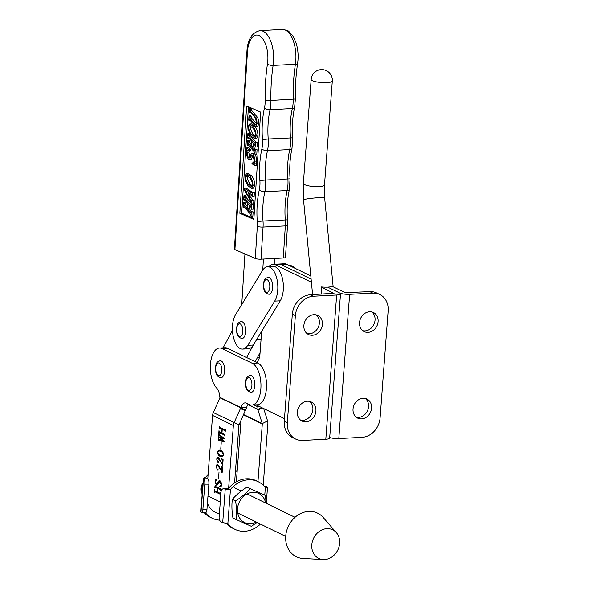 <?xml version="1.0" encoding="UTF-8"?>
<svg xmlns="http://www.w3.org/2000/svg" width="589" height="589" viewBox="0 0 589 589"><rect width="100%" height="100%" fill="white"/><g stroke="black" fill="none" stroke-linecap="round" stroke-linejoin="round"><path stroke-width="0.88" d="M371.858 311.956A10.602 8.982 -64.1 0 1 375.06 320.099A10.602 8.982 -64.1 0 1 362.758 330.694M378.109 321.579A10.602 8.982 -64.1 0 1 364.193 331.6A10.602 8.982 -64.1 0 1 359.548 322.551A10.602 8.982 -64.1 0 1 373.463 312.523A10.602 8.982 -64.1 0 1 378.109 321.579M365.349 398.488A10.602 8.982 -64.1 0 1 368.559 406.631A10.602 8.982 -64.1 0 1 356.249 417.226M371.6 408.111A10.602 8.982 -64.1 0 1 357.692 418.131A10.602 8.982 -64.1 0 1 353.039 409.083A10.602 8.982 -64.1 0 1 366.954 399.055A10.602 8.982 -64.1 0 1 371.6 408.111M340.516 293.852L329.671 438.076A7.421 1.671 -175.7 0 1 325.82 439.239L302.621 440.462A19.084 16.161 115.9 0 1 295.678 439.085A19.084 16.161 115.9 0 1 287.314 422.792L295.369 315.66A19.084 16.161 115.9 0 1 313.466 296.238L336.665 295.023A7.421 1.671 4.3 0 0 340.516 293.852A7.421 1.671 4.3 0 0 339.61 292.954A7.421 1.671 4.3 0 0 349.652 294.338L372.852 293.123L369.811 291.643L345.176 292.667L332.181 286.35C329.884 287.233 326.173 287.432 321.042 286.931L334.022 293.484M310.823 275.976L286.843 264.328A21.204 10.219 -93 0 0 284.185 263.754L273.046 264.343A21.204 10.219 -93 0 0 268.709 266.692M339.61 292.954L327.69 287.167L339.61 292.954M286.843 264.328L281.277 264.623L311.125 279.12L281.277 264.623A21.204 10.219 -93 0 0 278.619 264.049A21.204 10.219 -93 0 1 281.277 264.623L275.711 264.917A21.204 10.219 -93 0 0 273.046 264.343M372.852 293.123A19.084 16.161 -64.1 0 1 379.795 294.5A19.084 16.161 -64.1 0 1 388.158 310.786L380.104 417.925A19.084 16.161 -64.1 0 1 362.007 437.34L338.815 438.562A7.421 1.671 -175.7 0 1 329.715 437.546M369.811 291.643A19.084 16.161 -64.1 0 1 376.754 293.02L379.795 294.5M307.083 333.617A10.602 8.982 115.9 0 0 319.393 323.022A10.602 8.982 115.9 0 0 316.183 314.879M303.88 325.474A10.602 8.982 115.9 0 0 308.526 334.523A10.602 8.982 115.9 0 0 322.433 324.502A10.602 8.982 115.9 0 0 317.788 315.446A10.602 8.982 115.9 0 0 303.88 325.474M300.574 420.148A10.602 8.982 115.9 0 0 312.884 409.554A10.602 8.982 115.9 0 0 309.674 401.411M297.371 412.005A10.602 8.982 115.9 0 0 302.017 421.054A10.602 8.982 115.9 0 0 315.925 411.034A10.602 8.982 115.9 0 0 311.279 401.978A10.602 8.982 115.9 0 0 297.371 412.005M311.419 282.264L275.711 264.917M261.671 331.312L259.948 354.291A10.602 5.11 87 0 1 256.244 362.235M256.046 404.849L284.472 418.661M313.466 296.238L310.425 294.765L334.044 293.248M310.425 294.765A19.084 16.161 115.9 0 0 292.328 314.18L284.273 421.312A19.084 16.161 115.9 0 0 292.637 437.605L295.678 439.085M312.464 80.664A10.602 2.393 -175.7 0 1 311.176 79.382A10.602 10.602 0 0 1 319.275 69.87A10.602 10.602 0 0 1 332.321 80.973A10.602 2.393 -175.7 0 1 326.821 82.644A10.602 2.393 -175.7 0 1 312.464 80.664M321.734 294.169L321.042 286.931M294.898 268.238A19.084 9.196 -93 0 0 289.862 265.58L289.464 265.602M244.936 253.955L241.726 304.55M232.456 330.466L223.113 347.834M246.614 357.538L253.506 344.705M262.738 270.108L263.438 259.042M274.209 264.277L274.577 258.453M255.184 361.72L260.073 352.627M272.648 287.778A8.482 4.086 -93 0 0 268.15 277.338C263.261 278.965 264.292 281.189 263.438 284.17C263.82 288.492 263.136 292.969 269.04 294.279A8.482 4.086 -93 0 0 272.648 287.778M263.217 485.226L267.87 423.734A7.421 6.288 116 0 0 267.568 420.944L263.695 408.567M259.027 354.571L259.882 354.983M258.107 405.85A10.602 5.11 -93 0 0 257.813 406.8L258.011 410.054L262.304 407.89M257.746 356.949L259.351 357.737M257.953 481.566L262.304 424.021A1.06 0.898 116 0 0 262.26 423.624L258.011 410.054M241.019 420.413L236.373 481.802M245.37 410.724L240.422 408.575L241.107 407.676L246.673 407.382L239.024 424.846A1.06 0.898 116 0 0 238.92 425.251L234.562 482.906M219.461 348.033L225.035 347.738A21.204 10.219 87 0 1 227.7 348.313L257.827 363.001A21.204 10.219 87 0 1 266.53 385.824A21.204 10.219 87 0 1 257.378 404.783L251.812 405.07A21.204 10.219 87 0 1 249.412 404.621L246.408 403.148A10.602 5.11 87 0 0 245.068 402.861A10.602 5.11 87 0 0 241.107 407.676L219.859 397.31A10.602 5.11 -93 0 0 216.693 388.085A21.204 10.219 87 0 1 210.435 364.26A21.204 10.219 87 0 1 219.461 348.033A21.204 10.219 87 0 1 222.134 348.607L252.261 363.295A21.204 10.219 87 0 1 260.964 386.119A21.204 10.219 87 0 1 251.812 405.07M246.673 407.382A10.602 5.11 87 0 1 248.227 404.039M219.344 514.175L215.132 512.121A19.724 16.698 -64 0 1 207.431 503.058M218.622 435.418L219.012 433.688L219.277 434.527L224.674 438.753L220.823 438.341L224.461 441.669L218.806 440.307L218.232 440.601L218.386 438.547L218.872 439.446L222.377 440.292L219.645 437.87L218.423 438.032L218.571 436.015L219.064 436.854L222.436 437.679L219.277 435.072L218.88 435.404M224.468 441.514L219.366 440.277L218.497 440.506M222.377 440.292L222.951 440.093L220.205 437.841L218.688 437.98M222.436 437.679L223.003 437.472L219.83 435.05L218.887 435.367M220.632 450.313C222.134 450.681 223.106 452.183 223.555 454.818L221.891 456.762L220.183 456.328C218.688 455.938 217.724 454.421 217.304 451.778L218.961 449.878L220.632 450.313M219.881 468.638L217.886 465.708L217.267 465.553L218.438 465.678L217.886 465.708C217.135 465.222 216.649 465.656 216.421 467.003L217.091 469.124L217.746 469.021L218.055 469.713L217.481 470.14L216.185 466.657C216.391 464.883 216.958 464.206 217.886 464.64L221.678 471.642L221.935 468.189L221.052 466.002L222.546 467.092L222.134 472.577L220.22 468.616M217.091 469.124L217.746 469.021L217.091 469.124M218.055 469.713L217.481 470.14L217.93 470.118M217.363 464.515L217.886 464.64M216.377 484.195L217.901 482.501C218.379 481.022 219.056 480.44 219.925 480.757C220.897 481.279 221.361 482.516 221.331 484.452L221.125 487.125L219.263 486.3C220.176 486.543 220.787 485.866 221.081 484.268L219.587 481.552L220.396 481.574L218.313 483.201C217.864 484.762 217.208 485.38 216.354 485.071L215.066 481.552L215.25 479.107L216.715 479.556L215.316 481.721L216.377 484.195L217.275 484.246M216.921 485.218L216.354 485.071L216.914 485.041L215.994 483.922M219.395 480.639L219.925 480.757M219.263 486.3L220.978 485.947M219.859 397.31L219.933 397.766A1.06 0.898 116 0 1 219.918 397.803L213.292 412.558A7.421 6.288 -64 0 0 212.563 415.407L207.777 478.658M240.422 408.575L234.083 422.703A7.421 6.288 116 0 0 233.354 425.545L228.613 488.237M215.346 486.359L220.36 488.796L220.956 488.2L220.765 490.777L220.301 489.658L217.79 488.436L217.518 492.043L220.028 493.265L220.625 492.662L220.433 495.239L219.962 494.119L214.941 491.682L214.344 492.286L214.536 489.709L215.007 490.828L217.26 491.918L217.532 488.318L215.279 487.221L214.676 487.817L215.125 485.365L215.279 487.184M220.36 488.796L220.949 488.369M220.028 493.265L220.61 492.831M219.962 494.119L215.5 491.653L214.617 492.146M218.077 488.421L215.832 487.191L214.956 487.677M218.998 472.297L218.526 478.651L218.998 472.297M220.433 461.253L217.827 458.168L218.998 458.294L218.438 458.323C217.687 457.837 217.201 458.271 216.973 459.619L217.643 461.739L218.298 461.636L218.607 462.328L218.033 462.755L216.737 459.28C216.951 457.498 217.518 456.821 218.445 457.255L222.237 464.265L222.495 460.812L221.604 458.617L223.098 459.714L222.686 465.192L220.779 461.239M217.643 461.739L218.298 461.636L217.643 461.739M218.607 462.328L218.033 462.755L218.49 462.733M217.915 457.13L218.445 457.255M221.221 442.766L220.742 449.12L221.221 442.766M219.785 427.297L224.799 429.734L225.403 429.138L225.204 431.715L224.74 430.596L222.23 429.381L221.957 432.981L224.468 434.203L225.064 433.6L224.873 436.177L224.402 435.057L219.38 432.62L218.784 433.224L218.975 430.647L219.447 431.766L221.7 432.863L221.972 429.256L219.719 428.159L219.123 428.755L219.564 426.303L219.719 428.122M224.799 429.734L225.388 429.307M224.468 434.203L225.05 433.769M224.402 435.057L219.94 432.591L219.056 433.084M222.524 429.359L220.279 428.129L219.395 428.615M254.028 404.952L257.813 406.8L259.837 406.69M245.665 410.091L219.918 397.803M247.844 404.584L257.827 409.451L261.597 407.544M220.919 488.767L220.551 488.789M217.79 488.436L220.301 489.658M220.581 493.236L220.212 493.258M215.5 491.653L215.176 492.117L215.5 491.653M214.948 491.646L215.007 490.828M218.092 488.288L217.532 488.318M215.832 487.191L215.508 487.648L215.832 487.191M215.92 480.212L216.016 479.785L215.456 479.814M216.016 479.785L215.802 479.078M216.929 484.165L218.453 482.472L217.901 482.501M218.453 482.472L219.682 480.668M221.074 486.948L219.307 486.683M219.866 486.654L219.822 486.278M220.963 481.971L220.396 481.574M219.373 466.584L218.438 465.678M217.643 469.094L218.305 468.991L217.643 469.094M217.959 470.066L217.157 469.146M216.87 465.715L217.643 464.552M222.208 471.612L221.678 471.642M222.465 468.167L221.935 468.189M222.495 468.159L221.582 466.326M221.501 466.326L221.022 466.348M222.149 472.341L221.692 472.363M222.163 472.194L221.839 471.634M219.933 459.199L218.998 458.294M218.202 461.71L218.858 461.607L218.202 461.71M218.519 462.689L217.709 461.769M217.429 458.33L218.195 457.167M222.76 464.235L222.237 464.265M223.025 460.782L222.495 460.812M223.047 460.782L222.134 458.941M222.053 458.941L221.582 458.971M222.708 464.957L222.252 464.979M222.716 464.817L222.392 464.25M222.156 456.725L220.183 456.328M220.742 456.298L218.18 453.648M218.018 450.968L219.241 449.886M223.172 452.823L221.111 451.314L219.13 450.784L217.555 451.903C218.129 453.876 219.027 455.01 220.257 455.297L222.119 455.798L223.305 454.693C222.73 452.713 221.817 451.594 220.558 451.343L218.571 450.813M222.119 455.798L223.422 455.533M221.111 451.314L220.558 451.343M219.204 434.984L219.241 434.498M224.667 438.938L220.838 438.164M218.806 440.263L218.872 439.446M222.951 440.093L222.392 440.123M220.205 437.841L219.645 437.87M219.005 437.686L219.064 436.854M223.003 437.472L222.443 437.502M219.83 435.05L219.439 435.337L219.83 435.05M225.359 429.712L224.991 429.727M222.23 429.381L224.74 430.596M225.02 434.174L224.652 434.196M219.94 432.591L219.616 433.055L219.94 432.591M219.388 432.591L219.447 431.766M222.532 429.226L221.972 429.256M220.279 428.129L219.947 428.586L220.279 428.129M203.036 482.656A10.602 8.975 116 0 0 201.107 488.355A10.602 8.975 116 0 0 201.821 493.118M339.639 543.367A15.903 13.466 116 0 0 336.371 532.64A15.903 13.466 116 0 0 321.461 530.115A15.903 13.466 116 0 0 311.802 544.832A15.903 13.466 116 0 0 323.251 559.55A15.903 13.466 116 0 0 339.639 543.367M336.371 532.64L323.192 517.481A24.245 20.527 116 0 0 300.464 513.63A24.245 20.527 116 0 0 285.731 536.064A24.245 20.527 116 0 0 303.188 558.497L323.251 559.55M245.694 331.99A8.482 4.086 -93 0 0 241.196 321.55C236.307 323.17 237.338 325.4 236.483 328.382C236.866 332.697 236.182 337.18 242.086 338.491A8.482 4.086 -93 0 0 245.694 331.99M224.63 371.18A8.482 4.086 -93 0 0 220.131 360.733C215.25 362.36 216.273 364.584 215.419 367.565C215.802 371.887 215.118 376.364 221.022 377.674A8.482 4.086 -93 0 0 224.63 371.18M254.757 385.869A8.482 4.086 -93 0 0 250.259 375.421C245.37 377.048 246.401 379.279 245.547 382.261C245.93 386.575 245.245 391.059 251.15 392.362A8.482 4.086 -93 0 0 254.757 385.869M202.086 495.158L201.453 487.28L202.83 485.321M202.638 487.861L201.453 487.28M246.916 487.199L265.3 495.401L246.916 487.199C241.092 490.792 236.233 494.841 232.338 499.339C231.595 505.119 231.808 511.377 232.964 518.121L251.348 526.323L257.062 522.421M265.61 502.999A16.168 13.687 116 0 0 251.157 492.492A16.168 13.687 116 0 0 237.477 510.619A16.168 13.687 116 0 0 252.188 523.503A16.168 13.687 116 0 0 256.311 522.06M266.25 503.308L265.3 495.401M250.104 488.752C246.209 493.251 241.35 497.3 235.526 500.893C236.682 507.6 236.896 513.858 236.152 519.675M235.526 500.893L232.338 499.339M234.709 341.384A19.084 9.196 -93 0 0 242.639 349.078A19.084 9.196 -93 0 0 247.741 345.323L274.695 301.112A19.084 9.196 -93 0 0 277.044 279.591A19.084 9.196 -93 0 0 267.59 266.751A19.084 9.196 -93 0 0 262.488 270.506L235.534 314.71A19.084 9.196 -93 0 0 234.709 341.384M242.639 349.078L248.205 348.784A19.084 9.196 -93 0 0 253.307 345.029L280.261 300.824A19.084 9.196 -93 0 0 282.61 279.304A19.084 9.196 -93 0 0 273.156 266.456L267.59 266.751M208.072 474.705A26.505 22.441 116 0 0 205.583 477.348L205.347 477.65A4.241 0.957 4.3 0 0 203.367 478.305A4.241 0.957 4.3 0 0 203.522 478.592L208.035 479.019L207.615 478.342A26.505 22.441 -64 0 1 207.814 478.099M207.895 478.894L205.347 477.65M203.978 512.489A26.505 22.441 116 0 0 210.126 517.23L212.158 518.224A26.505 22.441 -64 0 1 205.215 512.504M219.631 520.146A26.505 22.441 -64 0 1 212.158 518.224M201.71 512.474A4.241 1.185 -89.5 0 0 202.888 509.242L206.96 509.271A4.241 1.185 90.5 0 1 205.789 512.504L201.71 512.474A4.241 1.185 -89.5 0 1 201.438 512.349L200.996 511.966A4.241 0.957 -175.7 0 1 200.842 511.679L203.367 478.305M235.49 470.618A26.505 22.441 -64 0 1 237.146 471.546M206.96 509.271L208.867 484.143L204.788 484.114A4.241 1.185 -89.5 0 0 203.963 478.982M208.035 479.019A4.241 1.185 90.5 0 1 208.867 484.143M202.888 509.242L204.788 484.114M258.218 481.699L256.186 480.705A26.505 22.441 116 0 0 246.519 478.783A26.505 22.441 116 0 0 228.407 488.48L227.634 488.517L230.189 489.768L230.439 489.466A26.505 22.441 -64 0 1 248.543 479.777A26.505 22.441 -64 0 1 258.218 481.699A26.505 22.441 -64 0 1 265.322 487.633L265.521 487.913A4.241 0.957 4.3 0 0 267.502 487.258A4.241 0.957 4.3 0 0 267.347 486.97L264.468 486.558M260.441 524.07A26.505 22.441 -64 0 1 234.982 529.349A26.505 22.441 -64 0 1 227.869 523.415L227.663 523.135A4.241 0.957 -175.7 0 1 222.701 522.546L221.619 522.193A4.241 2.798 -97.4 0 1 219.123 517.157L221.022 492.021A4.241 2.798 -97.4 0 1 223.283 488.737L226.441 488.325A4.241 2.798 82.6 0 1 227.302 488.414L224.144 488.826L225.226 489.179A4.241 0.957 4.3 0 0 230.189 489.768M226.39 523.128A26.505 22.441 116 0 0 232.949 528.362L234.982 529.349M264.365 486.44L266.633 486.455A4.241 1.185 90.5 0 1 266.905 486.58M224.144 488.826A4.241 2.798 -97.4 0 0 223.283 488.737M249.5 119.611L249.051 120.561L248.727 120.178L249 115.805L249.603 117.999L254.934 124.286L255.979 125.052L256.671 123.138L255.295 117.793L250.016 111.557L249.559 112.506L249.235 112.124L249.456 108.67L251.312 108.567L251.908 110.769L257.165 116.968C258.357 118.566 258.917 120.774 258.843 123.594L257.71 126.473L255.854 126.569L249.5 119.611L249.081 120.068L249.854 120.023M249 115.805L250.855 115.702L251.459 117.903L256.583 123.948M249.626 124.029L251.481 123.926L254.374 125.796C256.546 127.997 257.768 131.384 258.056 135.956L256.495 138.511L254.639 138.606L251.834 136.707C249.684 134.513 248.477 131.141 248.197 126.606L249.626 124.029L252.519 125.891C254.691 128.093 255.913 131.48 256.2 136.052L254.639 138.606M251.105 194.355L250.907 197.396L252.541 200.275M244.185 188.119L246.04 188.024L252.512 192.419L252.247 196.667L251.437 194.576L249.324 193.199L249.051 197.499L250.752 200.496C251.15 201.328 251.444 201.364 251.643 200.613L253.52 200.223L253.844 200.606L253.623 204.059L251.444 203.772L251.032 201.828L244.317 189.93L244.185 188.119L251.812 193.023M251.945 192.986L252.188 192.036L254.367 192.323L254.102 196.571L252.247 196.667M248.433 106.771L241.689 213.203L253.903 218.541M243.942 195.658L244.538 197.845L250.958 205.421L251.4 204.464L251.724 204.847L251.451 209.22L250.862 207.041L247.645 203.242L247.292 208.764L250.509 212.563L250.951 211.598L251.275 211.981L250.995 216.354L250.399 214.168L243.986 206.592L243.537 207.549L243.213 207.166L243.485 202.793L244.089 204.979L246.968 208.388L247.321 202.859L244.435 199.457L243.986 200.415L243.662 200.032L243.942 195.658L245.797 195.563L246.393 197.749L251.451 203.72M251.4 204.464L253.579 204.751L253.307 209.124L251.451 209.22M249.368 205.274L249.147 208.668L251.599 211.561M250.951 211.598L253.13 211.885L252.85 216.259L250.995 216.354M243.485 202.793L245.348 202.697L245.944 204.884L247.108 206.26M246.474 173.733L248.33 173.637L251.223 175.507C253.395 177.701 254.625 181.088 254.912 185.66L253.344 188.215L251.488 188.318L248.683 186.418C246.533 184.217 245.326 180.852 245.053 176.317L246.474 173.733L249.368 175.603C251.54 177.804 252.762 181.191 253.049 185.756L251.488 188.318M253.093 155.798L251.105 159.509L249.243 159.604L248.219 158.905C247.019 157.138 246.474 154.804 246.6 151.918L246.857 147.78L248.713 147.684L250.59 149.525L250.656 150.114L248.146 150.136M249.493 150.173L248.764 152.352L249.648 156.696M246.857 147.78L248.794 150.21C247.741 149.724 247.115 150.475 246.909 152.455L248.212 157.418L248.838 157.83L251.702 153.258L253.557 153.162L254.617 153.781M254.662 153.839C255.979 155.592 256.583 157.999 256.465 161.062L256.193 165.413L254.338 165.509L251.996 163.617L251.945 162.925L253.749 162.836M250.045 134.064L250.332 135.617L255.994 142.295M251.231 146.632L254.448 150.431L254.89 149.466L255.214 149.842L254.934 154.215L254.338 152.028L247.925 144.46L247.476 145.417L247.152 145.027L247.424 140.653L248.021 142.847L250.907 146.249L251.26 140.727L248.374 137.325L247.925 138.282L247.601 137.892L247.881 133.519L248.477 135.713L254.89 143.289L255.339 142.332L257.518 142.612L257.246 146.985L255.39 147.081L254.794 144.901L251.584 141.11L251.231 146.632L253.086 146.536L255.538 149.429M253.299 143.142L253.086 146.536M254.89 149.466L257.069 149.746L256.789 154.119L254.934 154.215M247.424 140.653L249.28 140.557L249.876 142.752L251.039 144.121M287.52 225.27L285.488 257.378A4.241 0.869 -176.4 0 1 283.294 257.997L285.326 225.896A21.204 10.219 -93 0 0 285.282 219.852A53.017 25.541 87 0 1 287.137 190.564A21.204 10.219 -93 0 0 287.881 178.842A53.017 25.541 87 0 1 289.736 149.554A21.204 10.219 -93 0 0 290.48 137.833A53.017 25.541 87 0 1 292.335 108.545A21.204 10.219 -93 0 0 293.197 99.276A106.035 51.081 87 0 1 295.391 64.289A25.445 12.259 -93 0 0 282.278 29.45C286.49 30.076 288.772 30.849 289.133 31.777L292.858 35.951L295.796 42.121C298.049 48.916 298.652 55.992 297.622 63.354A4.241 1.465 -171.3 0 1 295.391 64.289L273.119 65.453A106.035 51.081 -93 0 0 270.925 100.447L295.391 99.018L294.596 107.441A4.241 1.855 -167.5 0 1 292.335 108.545L270.064 109.709A53.017 25.541 -93 0 0 268.209 139.004L292.681 137.826L291.997 148.45A4.241 1.855 -167.5 0 1 289.736 149.554L267.465 150.718A53.017 25.541 -93 0 0 265.61 180.013L290.082 178.835L289.398 189.459A4.241 1.855 -167.5 0 1 287.137 190.564L264.866 191.727A53.017 25.541 -93 0 0 263.011 221.022L287.484 219.852L287.52 225.27A4.241 0.869 -176.4 0 1 285.326 225.896L263.055 227.059L261.023 259.167L283.294 257.997M261.023 259.167A4.241 0.869 -176.4 0 1 255.273 258.468L257.312 226.367A16.963 8.172 -93 0 0 257.275 221.538A57.258 27.587 87 0 1 259.278 189.901A16.963 8.172 -93 0 0 259.874 180.528A57.258 27.587 87 0 1 261.877 148.892A16.963 8.172 -93 0 0 262.473 139.519A57.258 27.587 87 0 1 264.476 107.883A16.963 8.172 -93 0 0 265.168 100.469A110.276 53.128 87 0 1 267.45 64.083A21.204 10.219 -93 0 0 259.793 35.958A21.204 10.219 -93 0 0 247.454 51.78L234.915 249.574L255.273 258.468M234.915 249.574A4.241 0.869 -176.4 0 1 234.4 249.118L246.931 51.317A4.241 0.869 3.6 0 0 247.454 51.78M253.844 219.425L260.647 112.109L246.636 105.991L239.833 213.299L253.844 219.425M241.689 213.203L239.833 213.299M244.538 197.845L246.393 197.749M251.37 204.957L251.289 205.406M244.236 196.468L246.092 196.373M244.266 196.041L246.121 195.946M243.986 200.415L245.193 200.356M244.435 199.457L244.015 199.995L244.847 199.951M244.089 204.979L245.944 204.884M243.787 203.603L245.642 203.507M243.817 203.176L245.672 203.08M243.537 207.549L244.744 207.49M243.986 206.592L243.566 207.122L244.398 207.085M251.275 211.981L253.13 211.885M250.921 212.092L250.833 212.548M247.292 208.764L249.147 208.668M251.724 204.847L253.579 204.751M251.665 200.319L251.768 204.155M251.422 201.217L251.643 200.613M249 192.883L245.12 190.35L248.742 196.947L249 192.883M252.512 192.419L254.367 192.323M251.989 200.702L253.844 200.606M250.752 200.496L251.658 200.444M249.051 197.499L250.907 197.396M247.962 192.205L248.933 193.914M248.779 184.548L251.775 186.89L252.725 185.38C252.276 181.692 251.113 179.034 249.235 177.414L246.195 175.073L245.377 176.7C245.827 180.3 246.96 182.921 248.779 184.548L250.634 184.453L252.526 186.338M249.368 175.603L251.223 175.507M253.049 185.756L254.912 185.66M245.377 176.7L247.233 176.604C247.682 180.205 248.816 182.818 250.634 184.453M247.402 175.61L247.233 176.604M251.945 162.925L253.042 163.278L254.293 160.709L252.718 155.312L252.158 155.01M252.718 155.312C251.864 154.819 251.208 155.386 250.745 157.027L249.243 159.604M251.702 153.258L252.806 153.935C254.124 155.695 254.728 158.102 254.61 161.158L254.095 163.867L255.95 163.771M254.095 163.867L254.338 165.509M254.61 161.158L256.465 161.062M252.806 153.935L254.617 153.839M248.212 157.418L249.324 157.359M246.909 152.455L248.764 152.352M248.735 149.621L250.59 149.525M248.477 135.713L250.332 135.617M255.309 142.825L255.228 143.267M248.175 134.329L250.03 134.233M248.205 133.909L249.913 133.821M247.881 133.519L249.721 133.423M247.925 138.282L249.132 138.216M248.374 137.325L247.954 137.855L248.786 137.811M248.021 142.847L249.876 142.752M247.726 141.463L249.581 141.367M247.748 141.043L249.603 140.948M247.476 145.417L248.676 145.35M247.925 144.46L247.498 144.99L248.337 144.946M255.214 149.842L257.069 149.746M254.86 149.952L254.772 150.409M255.339 142.332L257.518 142.612M255.663 142.707L255.39 147.081M251.93 134.844L254.927 137.178L255.876 135.669C255.427 131.98 254.264 129.33 252.379 127.71L249.346 125.369L248.529 126.988C248.978 130.596 250.111 133.21 251.93 134.844L253.785 134.741L255.678 136.626M252.519 125.891L254.374 125.796M256.2 136.052L258.056 135.956M248.529 126.988L250.384 126.893C250.833 130.493 251.967 133.114 253.785 134.741M250.553 125.899L250.384 126.893M249.603 117.999L251.459 117.903M249.294 116.681L251.15 116.585M249.324 116.188L251.179 116.092M249.051 120.561L250.251 120.495M249.456 108.67L250.053 110.865L255.309 117.064C256.502 118.669 257.062 120.87 256.988 123.69L258.843 123.594M256.988 123.69L255.854 126.569M255.309 117.064L257.165 116.968M250.053 110.865L251.908 110.769M249.743 109.606L251.599 109.51M249.78 109.053L251.636 108.958M249.559 112.506L250.767 112.44M250.016 111.557L249.596 111.954L250.318 111.917M349.652 294.338L338.815 438.562M336.665 295.023L325.82 439.239M295.369 315.66L292.328 314.18M287.314 422.792L284.273 421.312M312.604 294.647L303.534 199.862A10.602 0.825 174.5 0 1 304.815 199.34A10.602 0.825 174.5 0 1 319.12 197.646A10.602 0.825 174.5 0 1 324.649 197.845L324.502 184.961A10.602 2.393 -175.7 0 1 319.002 186.632A10.602 2.393 -175.7 0 1 303.357 183.37L311.176 79.382M256.458 339.868L261.045 339.625M269.777 287.388A6.361 3.063 -93 0 0 267.2 279.723A6.361 3.063 -93 0 0 263.695 284.428A6.361 3.063 -93 0 0 266.272 292.085A6.361 3.063 -93 0 0 269.777 287.388M243.647 414.553L262.26 423.624L267.568 420.944M243.507 414.862L262.304 424.021M207.969 496.012L220.264 502.005M212.563 415.407L233.354 425.545M213.292 412.558L239.024 424.846M222.134 348.607L227.7 348.313M252.261 363.295L257.827 363.001M242.823 331.592A6.361 3.063 -93 0 0 240.246 323.935A6.361 3.063 -93 0 0 236.741 328.64A6.361 3.063 -93 0 0 239.318 336.297A6.361 3.063 -93 0 0 242.823 331.592M221.766 370.783A6.361 3.063 -93 0 0 219.182 363.126A6.361 3.063 -93 0 0 215.677 367.823A6.361 3.063 -93 0 0 218.254 375.487A6.361 3.063 -93 0 0 221.766 370.783M251.893 385.471A6.361 3.063 -93 0 0 249.309 377.814A6.361 3.063 -93 0 0 245.804 382.511A6.361 3.063 -93 0 0 248.381 390.176A6.361 3.063 -93 0 0 251.893 385.471M247.741 345.323L253.307 345.029M274.695 301.112L280.261 300.824M203.522 478.592L200.996 511.966M230.439 489.466L227.869 523.415M264.755 495.135L265.322 487.633M222.701 522.546L225.226 489.179M257.275 221.538L263.011 221.022A21.204 10.219 87 0 1 263.055 227.059A4.241 0.869 -176.4 0 1 257.312 226.367M259.874 180.528L265.61 180.013A21.204 10.219 87 0 1 264.866 191.727A4.241 1.855 -167.5 0 1 259.278 189.901M262.473 139.519L268.209 139.004A21.204 10.219 87 0 1 267.465 150.718A4.241 1.855 -167.5 0 1 261.877 148.892M265.168 100.469L270.925 100.447A21.204 10.219 87 0 1 270.064 109.709A4.241 1.855 -167.5 0 1 264.476 107.883M246.931 51.317C247.616 39.375 251.974 32.476 260.007 30.621A25.445 12.259 87 0 1 273.119 65.453A4.241 1.465 -171.3 0 1 267.45 64.083M250.745 157.027L252.6 156.924M254.934 124.286L256.532 124.205M324.649 197.845L333.16 286.828M324.502 184.961L332.321 80.973M303.534 199.862L303.357 183.37M220.47 488.826L221.022 488.796M220.131 493.287L220.691 493.258M214.83 491.653L215.383 491.624M215.169 487.191L215.721 487.162M217.275 469.168L217.834 469.139M217.834 461.783L218.386 461.754M218.652 440.27L219.204 440.241M218.894 437.693L219.454 437.664M219.086 434.984L219.645 434.954M224.91 429.764L225.462 429.734M224.578 434.226L225.131 434.196M219.27 432.591L219.83 432.562M219.609 428.129L220.161 428.1M234.201 487.685L241.203 491.101M247.027 493.935L295.008 517.333M237.735 512.997L285.709 536.388M266.287 503.33L267.502 487.258M260.007 30.621L282.278 29.45M297.622 63.354C295.884 74.796 295.141 86.679 295.391 99.018M294.596 107.441C292.527 116.894 291.886 127.025 292.681 137.826M291.997 148.45C289.928 157.904 289.287 168.034 290.082 178.835M289.398 189.459C287.329 198.913 286.688 209.043 287.484 219.852"/></g></svg>
